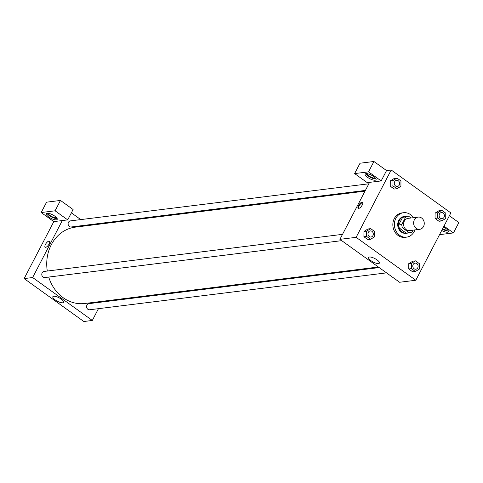 <?xml version="1.0" encoding="UTF-8"?>
<svg xmlns="http://www.w3.org/2000/svg" width="483" height="483" viewBox="0 0 483 483"><rect width="100%" height="100%" fill="white"/><g stroke="black" fill="none" stroke-linecap="round" stroke-linejoin="round"><path stroke-width="0.72" d="M414.348 219.904A6.152 5.307 -97.1 0 1 418.175 217.096A6.152 5.307 -97.1 0 1 424.207 222.548A6.152 5.307 -97.1 0 1 419.697 229.31A6.152 5.307 -97.1 0 1 414.517 226.442A6.152 5.307 -97.1 0 1 414.348 219.904M419.697 229.31L409.656 230.56A6.152 5.307 -97.1 0 1 404.476 227.692A6.152 5.307 -97.1 0 1 404.307 221.154A6.152 5.307 -97.1 0 1 408.141 218.346L418.175 217.096M409.916 232.655L406.831 233.041A8.265 7.13 -97.1 0 1 406.143 233.084L399.411 228.242L402.496 227.861L409.234 232.703A8.265 7.13 -97.1 0 0 409.916 232.655A8.265 7.13 -97.1 0 0 412.084 231.967L413.037 230.137M411.039 217.984L408.564 216.203A8.265 7.13 -97.1 0 0 407.881 216.251A8.265 7.13 -97.1 0 0 405.714 216.939L401.759 224.541A8.265 7.13 -97.1 0 0 402.496 227.861M405.714 216.939L402.623 217.32L398.668 224.921L401.759 224.541M402.623 217.32A8.265 7.13 -97.1 0 1 404.79 216.632L407.881 216.251M399.411 228.242A8.265 7.13 -97.1 0 1 398.668 224.921M406.348 216.438A8.465 7.299 82.9 0 0 404.766 216.438A8.465 7.299 82.9 0 0 398.566 225.736A8.465 7.299 82.9 0 0 406.855 233.235A8.465 7.299 82.9 0 0 408.383 232.848M406.855 233.235L406.082 233.331A8.465 7.299 -97.1 0 1 398.964 229.383A8.465 7.299 -97.1 0 1 398.729 220.393A8.465 7.299 -97.1 0 1 403.993 216.535L404.766 216.438M406.143 233.084L409.234 232.703M414.921 229.908A12.31 10.62 -97.1 0 1 406.559 237.147A12.31 10.62 -97.1 0 1 396.199 231.405A12.31 10.62 -97.1 0 1 395.861 218.328A12.31 10.62 -97.1 0 1 403.522 212.719A12.31 10.62 -97.1 0 1 413.406 217.688M406.559 237.147L405.014 237.34A12.31 10.62 -97.1 0 1 394.653 231.599A12.31 10.62 -97.1 0 1 394.315 218.521A12.31 10.62 -97.1 0 1 401.977 212.906L403.522 212.719M396.99 178.082L394.285 178.42L390.276 180.871L390.246 186.19L394.219 189.052L396.923 188.714L400.932 186.257L400.962 180.944L396.99 178.082L392.981 180.539L392.945 185.852L396.923 188.714M363.959 231.429L367.968 228.978L363.959 231.435L363.922 236.748L367.901 239.604L370.6 239.272L374.609 236.815L374.645 231.502L370.672 228.64L366.663 231.097L366.627 236.41L370.6 239.272M441.794 210.304L437.779 212.761L437.749 218.075L441.722 220.936L445.731 218.479L445.767 213.166L441.794 210.304L439.089 210.642L435.08 213.094L435.044 218.413L439.017 221.268L435.044 218.413L435.074 213.094M450.856 212.912L391.188 169.998L356.128 237.334L415.803 280.255L450.856 212.912M415.471 260.862L412.772 261.2L408.757 263.646L408.727 268.971L412.699 271.826L415.404 271.494L419.413 269.037L419.449 263.724L415.471 260.862L411.462 263.32L411.425 268.633L415.404 271.494M369.58 182.369L381.159 180.932L368.535 171.851L354.637 173.578L367.261 182.659L369.58 182.369L339.917 239.351L399.592 282.265L415.803 280.255M443.503 227.04A6.152 1.944 27.5 0 1 445.984 228.531A6.152 1.944 27.5 0 1 448.357 231.755A6.152 1.944 27.5 0 1 441.71 230.482M439.548 234.641L453.459 232.927L443.986 226.116M442.386 229.19A6.152 1.944 -152.5 0 0 448.296 230.898M447.566 229.884A4.619 1.455 27.5 0 1 447.017 230.095A4.619 1.455 27.5 0 1 442.609 228.755M453.459 232.927L458.85 222.566L449.377 215.756M378.539 263.549A6.086 1.92 27.5 0 1 371.982 261.345A6.086 1.92 27.5 0 1 368.601 257.469A6.086 1.92 27.5 0 1 374.886 258.58A6.086 1.92 27.5 0 1 379.397 263.09A6.086 1.92 27.5 0 1 378.539 263.549M339.917 239.351L356.128 237.334M361.942 202.244A3.653 1.443 125.7 0 1 362.473 202.353A3.653 1.443 125.7 0 1 361.513 206.163A3.653 1.443 125.7 0 1 358.205 208.288A3.653 1.443 125.7 0 1 358.815 205.009A3.653 1.443 125.7 0 1 361.942 202.244M381.159 180.932L386.551 170.571L391.188 169.998M362.697 202.655A3.653 1.443 -54.3 0 0 362.522 202.661A3.653 1.443 -54.3 0 0 359.642 205.046A3.653 1.443 -54.3 0 0 358.561 208.402M373.691 176.536A6.152 1.944 27.5 0 1 376.064 179.761A6.152 1.944 27.5 0 1 369.706 178.644A6.152 1.944 27.5 0 1 365.142 174.079A6.152 1.944 27.5 0 1 373.691 176.536M365.879 173.639A6.152 1.944 -152.5 0 0 370.376 177.346A6.152 1.944 -152.5 0 0 375.997 178.903M375.267 177.889A4.619 1.455 27.5 0 1 374.717 178.1A4.619 1.455 27.5 0 1 369.966 176.567A4.619 1.455 27.5 0 1 367.134 173.651M386.551 170.571L373.933 161.491L360.034 163.218L354.637 173.578M368.535 171.851L373.933 161.491M47.304 271.035A38.465 33.188 -97.1 0 1 51.319 244.688A38.465 33.188 -97.1 0 1 75.263 227.149L365.009 191.141M378.37 267.008L84.748 303.499A38.465 33.188 -97.1 0 1 48.717 277.061M342.519 234.352L44.068 271.44A3.079 2.657 82.9 0 0 42.154 272.841A3.079 2.657 82.9 0 0 42.238 276.113A3.079 2.657 82.9 0 0 44.828 277.544L341.723 240.649M365.39 190.423L71.146 226.986A3.079 2.657 -97.1 0 1 68.556 225.555A3.079 2.657 -97.1 0 1 68.471 222.283A3.079 2.657 -97.1 0 1 70.385 220.882L368.837 183.794M386.527 272.871L89.627 309.766A3.079 2.657 -97.1 0 1 87.037 308.329A3.079 2.657 -97.1 0 1 86.952 305.063A3.079 2.657 -97.1 0 1 88.866 303.656L379.173 267.582M71.375 212.84L80.764 219.59M88.117 224.879L88.914 225.452M62.307 220.556L67.711 219.886L55.086 210.805L41.188 212.532L53.812 221.612L62.307 220.556L32.645 277.538L92.313 320.452L98.447 308.673M101.901 302.038L102.275 301.32M55.086 210.805L60.478 200.445L46.585 202.172L41.188 212.532M60.478 200.445L73.102 209.525L67.711 219.886M56.414 217.513A4.619 1.455 27.5 0 1 51.747 216.541A4.619 1.455 27.5 0 1 48.276 213.275M47.026 213.263A6.152 1.944 -152.5 0 0 51.524 216.97A6.152 1.944 -152.5 0 0 57.145 218.527M54.833 216.161A6.152 1.944 27.5 0 1 57.205 219.385A6.152 1.944 27.5 0 1 50.848 218.268A6.152 1.944 27.5 0 1 46.29 213.703A6.152 1.944 27.5 0 1 54.833 216.161M53.812 221.612L24.15 278.594L83.825 321.509L92.313 320.452M62.772 302.787A6.086 1.92 27.5 0 1 56.215 300.589A6.086 1.92 27.5 0 1 52.834 296.713A6.086 1.92 27.5 0 1 59.119 297.818A6.086 1.92 27.5 0 1 63.629 302.334A6.086 1.92 27.5 0 1 62.772 302.787M24.15 278.594L32.645 277.538M49.411 241.259A3.653 1.443 -54.3 0 0 48.88 241.15A3.653 1.443 125.7 0 1 49.411 241.259A3.653 1.443 125.7 0 1 48.445 245.068A3.653 1.443 125.7 0 1 45.142 247.193A3.653 1.443 125.7 0 1 45.752 243.915A3.653 1.443 125.7 0 1 48.88 241.15A3.653 1.443 -54.3 0 0 45.752 243.915A3.653 1.443 -54.3 0 0 45.142 247.193M371.022 237.008L371.016 237.008A3.079 2.657 -97.1 0 1 368.426 235.577A3.079 2.657 -97.1 0 1 368.342 232.305A3.079 2.657 -97.1 0 1 370.256 230.904A3.079 2.657 -97.1 0 1 370.262 230.904A3.079 2.657 -97.1 0 1 373.274 233.627A3.079 2.657 -97.1 0 1 371.022 237.008A3.079 2.657 -97.1 0 1 368.432 235.577A3.079 2.657 -97.1 0 1 368.348 232.305A3.079 2.657 -97.1 0 1 370.262 230.904L370.262 230.904M367.968 228.978L370.672 228.64M363.959 231.435L366.663 231.097M367.901 239.604L363.922 236.748L366.627 236.41M415.815 269.23L415.821 269.23A3.079 2.657 -97.1 0 1 413.237 267.793A3.079 2.657 -97.1 0 1 413.146 264.527A3.079 2.657 -97.1 0 1 415.06 263.126A3.079 2.657 -97.1 0 1 415.06 263.12L415.066 263.12A3.079 2.657 -97.1 0 1 418.079 265.849A3.079 2.657 -97.1 0 1 415.821 269.23A3.079 2.657 -97.1 0 1 415.815 269.23A3.079 2.657 -97.1 0 1 413.231 267.793A3.079 2.657 -97.1 0 1 413.14 264.527A3.079 2.657 -97.1 0 1 415.066 263.12M412.772 261.2L408.763 263.652L411.462 263.32M412.699 271.826L408.727 268.971L411.425 268.633M397.334 186.45L397.34 186.45A3.079 2.657 -97.1 0 1 394.75 185.019A3.079 2.657 -97.1 0 1 394.665 181.747A3.079 2.657 -97.1 0 1 396.573 180.346A3.079 2.657 -97.1 0 1 396.579 180.346A3.079 2.657 -97.1 0 1 399.598 183.069A3.079 2.657 -97.1 0 1 397.34 186.45A3.079 2.657 -97.1 0 1 397.334 186.45A3.079 2.657 -97.1 0 1 394.744 185.019A3.079 2.657 -97.1 0 1 394.659 181.747A3.079 2.657 -97.1 0 1 396.579 180.346L396.579 180.346M394.285 178.42L390.276 180.877L392.981 180.539M394.219 189.052L390.246 186.19L392.945 185.852M442.144 218.672L442.138 218.672A3.079 2.657 -97.1 0 1 439.548 217.235A3.079 2.657 -97.1 0 1 439.464 213.969A3.079 2.657 -97.1 0 1 441.377 212.568A3.079 2.657 -97.1 0 1 441.377 212.562A3.079 2.657 -97.1 0 1 444.396 215.291A3.079 2.657 -97.1 0 1 442.144 218.672A3.079 2.657 -97.1 0 1 439.554 217.235A3.079 2.657 -97.1 0 1 439.47 213.969A3.079 2.657 -97.1 0 1 441.384 212.562L441.377 212.568M435.08 213.094L437.779 212.761M435.044 218.413L437.749 218.075M439.017 221.268L441.722 220.936"/></g></svg>
